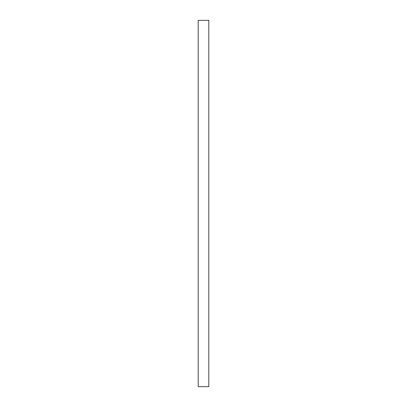 <?xml version="1.0" encoding="UTF-8"?>
<svg xmlns="http://www.w3.org/2000/svg" width="407" height="407" viewBox="0 0 407 407"><rect width="100%" height="100%" fill="white"/><g stroke="black" fill="none" stroke-linecap="round" stroke-linejoin="round"><path stroke-width="0.61" d="M208.791 20.35L208.791 386.65L198.209 386.65L198.209 20.35L208.791 20.35"/></g></svg>

